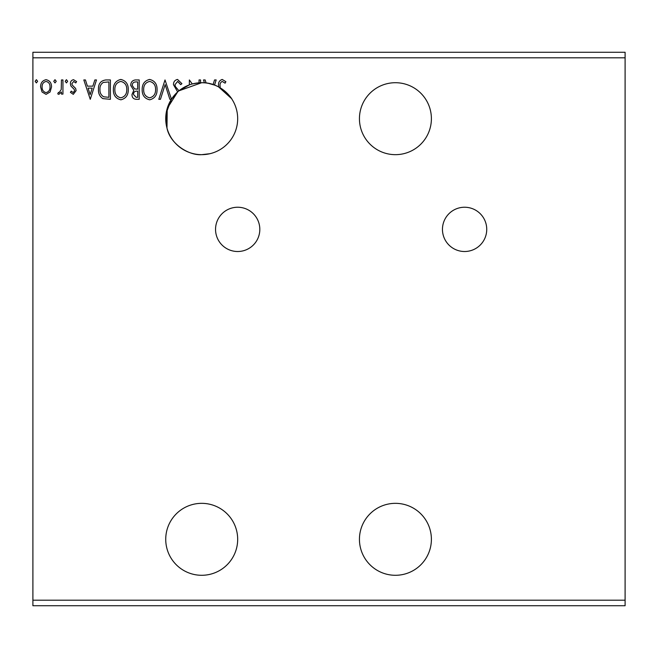 <?xml version="1.0" encoding="UTF-8"?>
<svg xmlns="http://www.w3.org/2000/svg" width="658" height="658" viewBox="0 0 658 658"><rect width="100%" height="100%" fill="white"/><g stroke="black" fill="none" stroke-linecap="round" stroke-linejoin="round"><path stroke-width="0.99" d="M464.597 207.237A22.142 22.142 0 0 0 442.456 229.379A22.142 22.142 0 0 0 464.597 251.512A22.142 22.142 0 0 0 486.739 229.379A22.142 22.142 0 0 0 464.597 207.237M237.678 207.237A22.142 22.142 0 0 0 215.544 229.379A22.142 22.142 0 0 0 237.678 251.512A22.142 22.142 0 0 0 259.82 229.379A22.142 22.142 0 0 0 237.678 207.237M395.417 503.337A35.976 35.976 0 0 0 359.441 539.313A35.976 35.976 0 0 0 395.417 575.289A35.976 35.976 0 0 0 431.393 539.313A35.976 35.976 0 0 0 395.417 503.337M395.417 154.663A35.976 35.976 0 0 1 359.441 118.687A35.976 35.976 0 0 1 395.417 82.711A35.976 35.976 0 0 1 431.393 118.687A35.976 35.976 0 0 1 395.417 154.663M171.45 99.226A35.976 35.976 0 0 0 201.702 154.663C188.797 155.658 170.109 143.921 166.984 128.096L166.153 113.201L171.393 99.317L169.854 99.317L165.142 84.619L160.437 99.317L158.808 99.317L165.018 79.947L171.45 99.226L177.66 91.931A35.976 35.976 0 0 0 171.45 99.226M231.542 98.593L218.662 86.963L218.662 86.231C218.069 82.719 219.246 80.457 222.207 79.445L225.867 81.682L225.11 83.171L222.223 81.436C220.389 82.39 219.698 84.059 220.15 86.428L220.15 87.802A35.976 35.976 0 0 1 201.702 154.663L210.009 153.692L201.702 154.663C188.723 155.675 170.077 143.822 166.984 128.096L167.214 108.455L177.66 91.931A35.976 35.976 5.9 0 1 178.96 90.812L189.356 84.898A35.976 35.976 0 0 0 178.96 90.812L201.702 82.711A35.976 35.976 0 0 0 189.356 84.898L189.356 79.947L192.3 83.961L199.045 82.809L199.045 79.947L200.534 79.947L200.534 82.727M201.702 575.289A35.976 35.976 0 0 1 165.734 539.313A35.976 35.976 0 0 1 201.702 503.337A35.976 35.976 0 0 1 237.678 539.313A35.976 35.976 0 0 1 201.702 575.289M201.702 82.711A35.976 35.976 0 0 1 204.432 82.818L203.511 79.947L205.14 79.947L206.11 82.982A35.976 35.976 0 0 0 204.432 82.818L201.702 82.711C220.866 82.283 231.797 98.379 232.142 99.514L231.772 98.939M220.15 87.802A35.976 35.976 0 0 0 213.077 84.553L214.557 79.947L216.178 79.947L214.533 85.079L208.463 83.352M139.192 79.947L139.192 99.317L136.453 99.317C133.5 99.169 132.011 97.565 131.987 94.513L133.804 90.393L130.745 85.441C130.769 82.242 132.291 80.408 135.318 79.947L139.192 79.947M105.88 79.947L110.388 79.947L110.388 99.317L102.837 98.618C99.695 96.438 98.239 93.354 98.461 89.381C98.239 83.796 100.715 80.646 105.88 79.947M73.277 94.349L70.398 92.334L71.27 91.117L73.186 92.614L74.625 90.705L74.264 89.422L70.891 85.976L70.398 83.788C70.381 81.51 71.434 80.144 73.54 79.692L76.608 81.608L75.752 82.924L73.712 81.436L71.887 83.714L72.24 85.063L75.637 88.452L76.114 90.631L73.277 94.349M62.946 79.947L62.946 94.102L61.457 94.102L61.457 92.013L58.866 94.349L57.731 93.864L58.447 92.359L59.113 92.614L61.227 89.562L61.457 79.947L62.946 79.947M50.082 92.005L46.06 94.349L42.046 92.013L40.599 86.979C40.557 82.966 42.383 80.539 46.06 79.692C49.745 80.531 51.563 82.966 51.53 86.979L50.082 92.005M32.9 57.805L32.9 52.27L625.1 52.27L625.1 57.805L32.9 57.805L32.9 605.73L625.1 605.73L625.1 600.195L32.9 600.195M625.1 57.805L625.1 600.195M37.621 81.312L36.379 82.924L35.137 81.312L36.379 79.692L37.621 81.312M56.243 81.312L55.001 82.924L53.759 81.312L55.001 79.692L56.243 81.312M67.667 81.312L66.425 82.924L65.183 81.312L66.425 79.692L67.667 81.312M90.269 99.317L83.813 79.947L85.433 79.947L87.424 86.149L92.86 86.149L94.851 79.947L96.479 79.947L90.269 99.317M128.269 89.546C128.376 95.073 125.925 98.494 120.907 99.81C115.783 98.618 113.266 95.229 113.365 89.636C113.266 84.109 115.742 80.712 120.792 79.445C125.843 80.663 128.335 84.027 128.269 89.546M157.073 89.546C157.18 95.073 154.729 98.494 149.72 99.81C144.587 98.618 142.079 95.229 142.169 89.636C142.079 84.109 144.554 80.712 149.596 79.445C154.655 80.663 157.147 84.027 157.073 89.546M213.077 84.553A35.976 35.976 0 0 0 206.11 82.982M177.66 91.931L173.465 84.693C173.49 81.781 174.855 80.037 177.553 79.445L181.904 83.681L180.695 84.66L177.66 81.436L174.954 84.718L175.439 86.617L178.96 90.812M42.087 86.971C42.03 89.973 43.354 91.857 46.06 92.614C48.774 91.857 50.098 89.982 50.033 86.971C50.107 83.977 48.774 82.127 46.06 81.436C43.346 82.127 42.022 83.977 42.087 86.971M88.057 88.139L90.146 94.645L92.227 88.139L88.057 88.139M108.891 97.326L108.891 81.929L103.306 82.423C100.88 84.035 99.761 86.354 99.95 89.389C99.761 92.646 100.987 95.114 103.627 96.784L108.891 97.326M114.854 89.644C114.78 94.078 116.779 96.8 120.842 97.828C124.888 96.751 126.862 93.995 126.772 89.554C126.846 85.145 124.872 82.439 120.842 81.436C116.754 82.439 114.755 85.17 114.854 89.644M136.157 97.326L137.703 97.326L137.703 91.117L136.938 91.117C134.709 91.1 133.558 92.227 133.484 94.481L136.157 97.326M136.946 89.134L137.703 89.134L137.703 81.929L136 81.929C133.632 81.896 132.373 83.064 132.242 85.441L134.577 88.904L136.946 89.134M143.666 89.644C143.592 94.078 145.583 96.8 149.654 97.828C153.692 96.751 155.675 93.995 155.584 89.554C155.658 85.145 153.676 82.439 149.654 81.436C145.566 82.439 143.567 85.17 143.666 89.644"/></g></svg>
